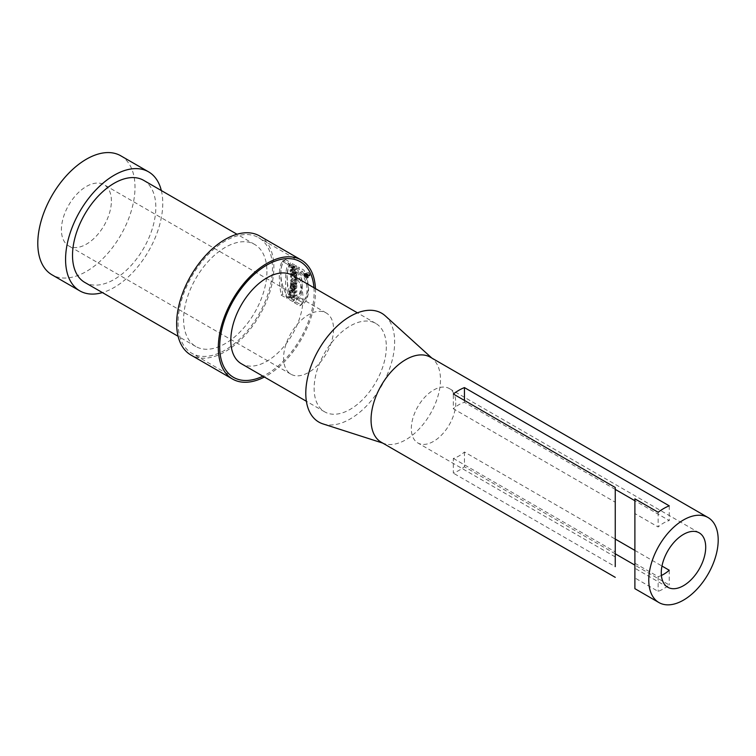 <?xml version="1.0" encoding="UTF-8"?>
<svg xmlns="http://www.w3.org/2000/svg" width="756" height="756" viewBox="0 0 756 756"><rect width="100%" height="100%" fill="white"/><g stroke="black" fill="none" stroke-linecap="round" stroke-linejoin="round"><path stroke-width="0.57" stroke-dasharray="3.78 2.83" d="M306.492 273.681L308.25 277.083C306.208 276.498 305.282 275.307 305.49 273.502L306.492 273.681M305.991 275.279L308.004 276.441A68.73 39.681 120 0 0 307.843 275.704L305.689 273.955A68.73 39.681 -60 0 1 305.774 274.286L306.738 275.222A68.73 39.681 -60 0 1 306.794 275.477L305.925 274.976A68.73 39.681 -60 0 1 305.991 275.279L304.573 276.101L306.586 277.263A66.764 38.547 120 0 0 306.416 276.526L304.262 274.787A66.764 38.547 -60 0 1 304.337 275.108L305.311 276.044A66.764 38.547 -60 0 1 305.367 276.299L304.507 275.798A66.764 38.547 -60 0 1 304.573 276.101M306.766 274.721L305.329 275.553M292.081 278.217L295.672 280.296L295.672 279.115L296.825 279.777L296.825 283.632L295.672 282.961L295.672 281.79L292.081 279.711L292.081 278.217L295.672 280.296L295.672 279.115L296.825 279.777L296.825 283.632L295.672 282.961L295.672 281.79L292.081 279.711L292.081 278.217L290.691 279.021L294.282 281.1A66.764 38.547 120 0 0 294.273 279.918L295.426 280.58A66.764 38.547 -60 0 1 295.36 284.473L294.216 283.812A66.764 38.547 120 0 0 294.254 282.602L290.663 280.533A66.764 38.547 120 0 0 290.691 279.021M302.22 283.802L301.937 289.075L298.488 298.223L295.804 301.842L301.228 304.98L306.615 297.703L308.524 288.556L306.709 279.38L302.296 271.168L296.872 268.03L301.427 278.473L302.22 283.802M315.45 288.603A68.73 39.681 -60 0 1 315.517 291.476A68.73 39.681 -60 0 1 264.392 377.036M295.426 280.58L296.815 279.777L296.825 280.684M289.094 263.542L287.1 275.071L288.036 297.354L282.612 294.226L280.722 276.781L281.194 267.804L282.801 261.888L283.67 260.414L289.094 263.542L287.658 264.373C285.305 271.253 284.936 282.527 286.562 298.204L281.137 295.076C278.388 278.718 278.747 267.444 282.234 261.245L287.658 264.373M259.62 235.966A68.73 39.681 -60 0 1 273.861 267.426A68.73 39.681 -60 0 1 243.857 336.6A68.73 39.681 -60 0 1 190.89 355.008M291.825 272.34L294.471 273.87L291.674 270.998A68.73 39.681 120 0 0 291.438 269.24L296.182 271.98A68.73 39.681 -60 0 1 296.371 273.303L293.782 271.81L296.522 274.608A68.73 39.681 -60 0 1 296.673 276.441L291.929 273.7A68.73 39.681 120 0 0 291.825 272.34L290.427 273.152L293.073 274.674L290.276 271.801A66.764 38.547 120 0 0 290.03 270.053L294.774 272.793A66.764 38.547 -60 0 1 294.963 274.107L292.383 272.614L295.123 275.42A66.764 38.547 -60 0 1 295.284 277.244L290.54 274.513A66.764 38.547 120 0 0 290.427 273.152M291.996 274.797L296.739 277.537A68.73 39.681 -60 0 1 296.796 278.992L292.052 276.261A68.73 39.681 120 0 0 291.996 274.797L290.606 275.6L295.35 278.34A66.764 38.547 -60 0 1 295.407 279.796L290.663 277.055A66.764 38.547 120 0 0 290.606 275.6M293.555 284.946L291.901 282.886A68.73 39.681 120 0 0 292.005 280.996L293.923 283.33C295.341 282.867 296.239 283.746 296.617 285.966A68.73 39.681 -60 0 1 296.399 288.32L291.655 285.588A68.73 39.681 120 0 0 291.807 284.001L293.536 285.003L292.137 285.806L290.408 284.804A66.764 38.547 120 0 1 290.257 286.392L295.001 289.132A66.764 38.547 -60 0 0 295.218 286.77C294.849 284.549 293.952 283.67 292.534 284.133L292.723 283.982M292.156 285.759L290.502 283.689A66.764 38.547 120 0 0 290.616 281.799L292.534 284.133L294.112 283.179M291.003 290.313L291.835 290.427A68.73 39.681 120 0 0 292.118 288.537L291.391 287.762A68.73 39.681 120 0 0 291.589 286.155L296.078 290.862A68.73 39.681 -60 0 1 295.804 292.685L290.71 291.977A68.73 39.681 120 0 0 291.003 290.313L289.576 291.126L290.417 291.249A66.764 38.547 120 0 0 290.71 289.35L289.983 288.575A66.764 38.547 120 0 0 290.191 286.959L294.67 291.674A66.764 38.547 -60 0 1 294.386 293.498L289.274 292.799A66.764 38.547 120 0 0 289.576 291.126M294.991 297.004L293.262 296.012A68.73 39.681 -60 0 1 292.837 297.911L294.556 298.913A68.73 39.681 -60 0 1 294.131 300.652L289.387 297.911A68.73 39.681 120 0 0 289.813 296.172L291.684 297.25A68.73 39.681 120 0 0 292.118 295.341L290.247 294.264A68.73 39.681 120 0 0 290.597 292.572L295.331 295.312A68.73 39.681 -60 0 1 294.991 297.004L293.545 297.836L291.816 296.843A66.764 38.547 -60 0 1 291.372 298.762L293.101 299.754A66.764 38.547 -60 0 1 292.657 301.502L287.913 298.762A66.764 38.547 120 0 0 288.357 297.014L290.228 298.091A66.764 38.547 120 0 0 290.673 296.182L288.801 295.095A66.764 38.547 120 0 0 289.161 293.394L293.904 296.135A66.764 38.547 -60 0 1 293.545 297.836M306.416 273.398C308.41 274.948 309.1 276.29 308.495 277.405C306.076 276.724 304.989 275.316 305.235 273.181L306.416 273.398M293.082 265.97L290.786 264.647L290.984 266.603L292.477 269.041L294.15 270.147L295.294 270.128L295.539 268.616L294.982 267.066L293.952 266.471L294.538 268.541L293.309 268.503L291.977 266.443L293.413 267.274A68.73 39.681 120 0 0 293.082 265.97L291.646 266.802L289.35 265.469L289.548 267.397L291.088 269.883L292.865 271.007L293.999 270.837L293.545 267.898L292.506 267.303L292.78 269.675L290.814 268.172L290.55 267.274L291.986 268.096A66.764 38.547 120 0 0 291.646 266.802M634.889 498.828L634.889 513.56L658.145 526.989A31.421 18.144 -60 0 1 669.249 520.572L634.889 500.727M658.145 512.256L658.145 526.989M661.387 575.467A31.421 18.144 -60 0 1 658.145 576.667L634.889 563.239L634.889 577.962L658.145 591.39A49.093 28.341 120 0 0 669.249 584.983L634.889 565.138M634.889 588.669L634.889 577.962M634.889 563.239L634.889 513.56M658.145 576.667L658.145 591.39M669.249 570.251L669.249 584.983M464.439 452.003L464.439 466.735A49.093 28.341 -60 0 1 453.326 473.143L453.326 458.419A31.421 18.144 120 0 0 464.439 452.003L615.252 539.075M615.252 553.798L464.439 466.735M634.889 550.406L661.972 566.046M453.326 458.419L615.252 551.899L615.252 566.631L453.326 473.143M615.252 487.488L615.252 502.22L453.326 408.741L453.326 394.008M669.249 505.84L669.249 520.572M464.439 400.425L464.439 402.324A31.421 18.144 120 0 0 453.326 408.741M615.252 489.397L464.439 402.324M333.566 329.153A35.343 20.412 -60 0 1 318.134 364.732A35.343 20.412 -60 0 1 290.899 374.201A35.343 20.412 -60 0 1 290.899 333.387A35.343 20.412 -60 0 1 326.242 312.975A35.343 20.412 -60 0 1 333.566 329.153M111.397 200.888A35.343 20.412 120 0 0 104.073 184.71A35.343 20.412 120 0 0 68.73 205.112A35.343 20.412 120 0 0 68.73 245.927A35.343 20.412 120 0 0 95.965 236.458A35.343 20.412 120 0 0 111.397 200.888M120.762 155.793A68.73 39.681 -60 0 1 135.003 187.261A68.73 39.681 -60 0 1 104.999 256.426A68.73 39.681 -60 0 1 52.032 274.844M161.33 190.55A68.73 39.681 -60 0 1 162.767 203.288A68.73 39.681 -60 0 1 102.419 292.591M143.631 180.334A58.911 34.011 -60 0 1 155.831 207.305A58.911 34.011 -60 0 1 130.117 266.584A58.911 34.011 -60 0 1 84.719 282.375M266.915 271.432A58.911 34.011 -60 0 1 241.202 330.722A58.911 34.011 -60 0 1 195.804 346.503A58.911 34.011 -60 0 1 195.804 278.482A58.911 34.011 -60 0 1 254.715 244.471A58.911 34.011 -60 0 1 266.915 271.432M292.44 275.316A51.058 29.475 -60 0 1 303.014 298.696A51.058 29.475 -60 0 1 280.731 350.075A51.058 29.475 -60 0 1 241.381 363.749M386.335 346.796A51.058 29.475 -60 0 1 364.042 398.176A51.058 29.475 -60 0 1 324.702 411.859A51.058 29.475 -60 0 1 324.702 352.901A51.058 29.475 -60 0 1 375.76 323.417A51.058 29.475 -60 0 1 386.335 346.796M385.295 315.876A62.842 36.279 -60 0 1 394.66 341.986A62.842 36.279 -60 0 1 369.741 402.466A62.842 36.279 -60 0 1 322.935 423.889M430.315 357.191A49.093 28.341 -60 0 1 433.169 359.27A49.093 28.341 -60 0 1 440.483 379.663A49.093 28.341 -60 0 1 421.016 426.913A49.093 28.341 -60 0 1 384.454 443.649A49.093 28.341 -60 0 1 381.222 442.222M455.764 402.91A31.421 18.144 -60 0 1 442.043 434.53A31.421 18.144 -60 0 1 417.832 442.95A31.421 18.144 -60 0 1 417.832 406.671A31.421 18.144 -60 0 1 449.253 388.527A31.421 18.144 -60 0 1 455.764 402.91M294.33 302.693L299.754 305.83C309.1 296.456 309.469 285.173 300.85 271.999L295.426 268.862C302.948 281.43 302.58 292.714 294.33 302.693L295.804 301.842M301.228 304.98L299.754 305.83M302.296 271.168L300.85 271.999M296.872 268.03L295.426 268.862M290.786 264.647L289.35 265.469M294.982 267.066L293.545 267.898M293.952 266.471L292.506 267.303M291.977 266.443L290.55 267.274M293.413 267.274L291.986 268.096M304.97 274.23C306.974 275.779 307.673 277.112 307.078 278.227C304.659 277.537 303.572 276.129 303.799 274.012L304.97 274.23M305.055 274.513L306.832 277.896C304.791 277.32 303.865 276.129 304.063 274.334L305.055 274.513M283.67 260.414L282.234 261.245M288.036 297.354L286.562 298.204M282.612 294.226L281.137 295.076M294.556 298.913L293.101 299.754M292.837 297.911L291.372 298.762M291.684 297.25L290.228 298.091M289.813 296.172L288.357 297.014M295.331 295.312L293.904 296.135M290.597 292.572L289.161 293.394M293.262 296.012L291.816 296.843M294.131 300.652L292.657 301.502M289.387 297.911L287.913 298.762M292.118 295.341L290.673 296.182M290.247 294.264L288.801 295.095M291.466 290.153L292.808 291.589L291.277 291.372A66.764 38.547 120 0 0 291.466 290.153L292.874 289.34L294.226 290.776L292.808 291.589M291.835 290.427L290.417 291.249M292.118 288.537L290.71 289.35M291.391 287.762L289.983 288.575M291.589 286.155L290.191 286.959M296.078 290.862L294.67 291.674M295.804 292.685L294.386 293.498M294.226 290.776L292.695 290.55L291.277 291.372M292.695 290.55A68.73 39.681 120 0 0 292.874 289.34M290.71 291.977L289.274 292.799M292.997 286.297L294.008 286.883A66.764 38.547 120 0 0 294.037 286.515L293.035 285.938A66.764 38.547 -60 0 1 292.997 286.297L294.396 285.494L295.398 286.08A68.73 39.681 120 0 0 295.435 285.711L294.424 285.125A68.73 39.681 -60 0 1 294.396 285.494M293.215 285.588L294.604 284.785M295.398 286.08L294.008 286.883M291.807 284.001L290.408 284.804M291.901 282.886L290.502 283.689M292.005 280.996L290.616 281.799M296.399 288.32L295.001 289.132M291.655 285.588L290.257 286.392M294.273 279.918L295.672 279.115L295.672 280.296L294.282 281.1M296.787 283.651L295.36 284.473M295.634 282.99L294.216 283.812M295.662 281.799L294.254 282.602M292.062 279.72L290.663 280.533M296.739 277.537L295.35 278.34M296.796 278.992L295.407 279.796M292.052 276.261L290.663 277.055M294.471 273.87L293.073 274.674M291.674 270.998L290.276 271.801M291.438 269.24L290.03 270.053M296.182 271.98L294.774 272.793M296.371 273.303L294.963 274.107M293.782 271.81L292.383 272.614M296.522 274.608L295.123 275.42M296.673 276.441L295.284 277.244M291.929 273.7L290.54 274.513M307.654 275.978L307.078 275.647A68.73 39.681 120 0 0 306.983 275.203L307.55 275.534L306.123 276.356A66.764 38.547 -60 0 1 306.227 276.8L305.651 276.469A66.764 38.547 120 0 0 305.556 276.025L307.55 275.534A68.73 39.681 -60 0 1 307.654 275.978L306.227 276.8M308.004 276.441L306.586 277.263M305.689 273.955L304.262 274.787M305.774 274.286L304.337 275.108M306.738 275.222L305.311 276.044M306.794 275.477L305.367 276.299M307.078 275.647L305.651 276.469M305.925 274.976L304.507 275.798M178.047 322.746A66.764 38.547 120 0 0 191.873 353.307A66.764 38.547 120 0 0 258.637 314.761A66.764 38.547 120 0 0 258.637 237.667A66.764 38.547 120 0 0 207.191 255.556A66.764 38.547 120 0 0 178.047 322.746M313.957 287.743A66.764 38.547 -60 0 1 262.899 376.176M308.268 274.957L308.845 275.288L308.268 274.957M296.825 290.436L296.825 292.1L292.081 291.183L292.081 289.69L292.855 289.841L292.081 285.872L296.825 290.436M292.081 268.871L296.825 271.612L296.825 273.039L294.235 271.546L296.825 274.437L296.825 276.356L292.081 273.625L292.081 272.198L294.727 273.719L292.081 270.771L292.081 268.871M296.825 299.102L292.081 296.361L292.081 294.868L293.942 295.946L293.942 294.282L292.081 293.205L292.081 291.712L296.825 294.453L296.825 295.946L295.095 294.953L295.095 296.607L296.825 297.609L296.825 299.102M294.727 265.025L292.421 263.693C289.841 268.011 298.781 273.19 296.617 266.121L295.587 265.526C295.558 268.862 294.793 268.919 293.29 265.687L294.727 266.518L294.727 265.025M292.081 285.343L292.081 283.85L293.8 284.842L292.081 282.782L292.081 280.958L294.065 283.245A2.145 1.238 60 0 1 295.757 283.566A2.145 1.238 60 0 1 296.825 285.844L296.825 288.074L292.081 285.343M293.659 289.992L293.659 288.886L295.095 290.266L293.659 289.992M292.081 274.749L296.825 277.49L296.825 278.983L292.081 276.242L292.081 274.749M307.116 274.296L309.128 275.789L309.128 274.957L307.116 273.133L307.975 274.504L307.116 274.296M298.544 300.264L303.969 303.392A35.173 20.308 -120 0 0 303.969 270.194L298.544 267.066A41.835 24.154 60 0 1 298.544 300.264M294.66 284.993L295.672 285.919L294.66 284.993M285.352 259.45L290.776 262.578A41.835 24.154 -120 0 0 290.776 295.776L285.352 292.638A35.173 20.308 60 0 1 285.352 259.45M308.136 272.406A2.646 1.521 60 0 1 309.752 276.573A2.646 1.521 60 0 1 306.52 274.702A2.646 1.521 60 0 1 308.136 272.406M308.136 272.736A2.24 1.295 60 0 1 309.506 276.261A2.24 1.295 60 0 1 306.766 274.683A2.24 1.295 60 0 1 308.136 272.736M295.435 285.711L294.037 286.515M296.617 285.966L295.218 286.77M307.843 275.704L306.416 276.526M326.242 312.975L104.073 184.71M290.899 374.201L68.73 245.927M254.715 244.471L237.015 234.247M195.804 346.503L178.104 336.288M375.76 323.417L357.437 312.842M324.702 411.859L306.388 401.275M433.169 359.27L431.846 358.07M384.454 443.649L382.753 443.101M699.196 532.829L449.253 388.527M667.775 587.251L634.889 568.266M615.252 556.926L417.832 442.95M293.819 270.988L295.227 270.175M292.534 269.873L293.971 269.041M306.832 277.896L308.25 277.083M304.063 274.334L305.49 273.502M307.078 278.227L308.495 277.405M303.799 274.012L305.235 273.181M292.704 284.001L294.093 283.188M293.177 285.607L294.575 284.804M305.405 275.505L306.832 274.683M305.632 275.845L307.059 275.014M300.302 261.718L258.637 237.667M233.528 377.357L191.873 353.307"/><path stroke-width="1.13" d="M264.392 377.036A68.73 39.681 -60 0 1 232.546 379.058A68.73 39.681 -60 0 1 232.546 299.697A68.73 39.681 -60 0 1 301.275 260.017A68.73 39.681 -60 0 1 315.45 288.603M232.546 379.058L190.89 355.008A68.73 39.681 -60 0 1 190.89 275.647A68.73 39.681 -60 0 1 259.62 235.966L301.275 260.017M615.252 566.631L615.252 487.488L453.326 394.008A49.093 28.341 -60 0 1 464.439 387.592L669.249 505.84A49.093 28.341 120 0 0 658.145 512.256L634.889 498.828L634.889 588.669L658.939 602.56A49.093 28.341 -60 0 1 658.939 545.87A49.093 28.341 -60 0 1 708.032 517.529A49.093 28.341 -60 0 1 718.2 540.001A49.093 28.341 -60 0 1 696.767 589.406A49.093 28.341 -60 0 1 658.939 602.56M661.972 566.046L669.249 570.251A31.421 18.144 -60 0 1 661.387 575.467M634.889 565.138L615.252 553.798M615.252 539.075L634.889 550.406M615.252 502.22L615.252 551.899M464.439 387.592L464.439 400.425M634.889 500.727L615.252 489.397M102.419 292.591A68.73 39.681 -60 0 1 79.805 290.871L52.032 274.844A68.73 39.681 -60 0 1 52.032 195.473A68.73 39.681 -60 0 1 120.762 155.793L148.535 171.829A68.73 39.681 -60 0 1 161.33 190.55M79.805 290.871A68.73 39.681 -60 0 1 79.805 211.51A68.73 39.681 -60 0 1 148.535 171.829M178.104 336.288L84.719 282.375A58.911 34.011 -60 0 1 84.719 214.345A58.911 34.011 -60 0 1 143.631 180.334L237.015 234.247M306.388 401.275L241.381 363.749A51.058 29.475 -60 0 1 241.381 304.8A51.058 29.475 -60 0 1 292.44 275.316L357.437 312.842M382.753 443.101L322.935 423.889A62.842 36.279 -60 0 1 318.805 349.499A62.842 36.279 -60 0 1 385.295 315.876L431.846 358.07M615.252 577.338L381.222 442.222A49.093 28.341 -60 0 1 381.222 385.532A49.093 28.341 -60 0 1 430.315 357.191L708.032 517.529M705.707 547.212A31.421 18.144 -60 0 1 691.986 578.831A31.421 18.144 -60 0 1 667.775 587.251A31.421 18.144 -60 0 1 667.775 550.973A31.421 18.144 -60 0 1 699.196 532.829A31.421 18.144 -60 0 1 705.707 547.212M262.899 376.176A66.764 38.547 -60 0 1 233.528 377.357A66.764 38.547 -60 0 1 219.703 346.796A66.764 38.547 -60 0 1 248.847 279.607A66.764 38.547 -60 0 1 300.302 261.718A66.764 38.547 -60 0 1 313.957 287.743"/></g></svg>
